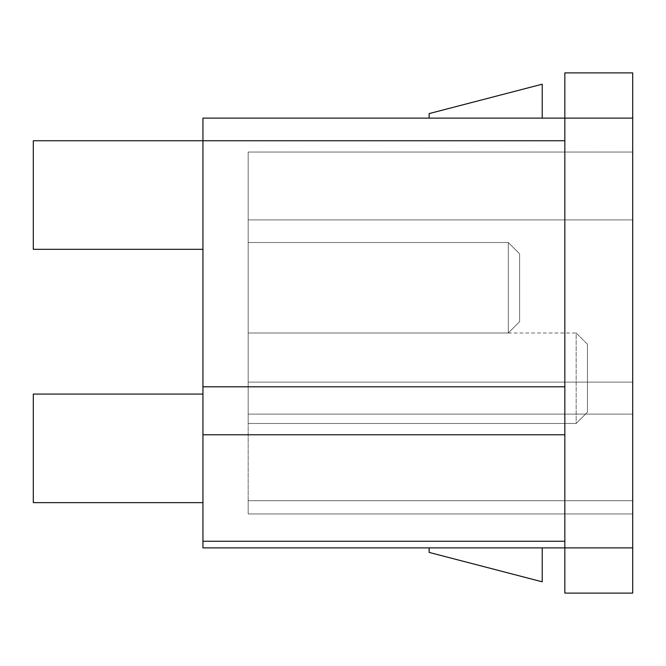 <?xml version="1.0" encoding="UTF-8"?>
<svg xmlns="http://www.w3.org/2000/svg" width="666" height="666" viewBox="0 0 666 666"><rect width="100%" height="100%" fill="white"/><g stroke="black" fill="none" stroke-linecap="round" stroke-linejoin="round"><path stroke-width="0.5" stroke-dasharray="3.33 2.5" d="M564.843 72.885L564.843 593.115L632.7 593.115L632.7 547.877L564.843 547.877L564.843 118.123L564.843 541.258L564.843 118.123L632.7 118.123L632.7 72.885L564.843 72.885L564.843 118.123L632.7 118.123L632.7 547.877L564.843 547.877L564.843 593.115L632.7 593.115L632.7 72.885L564.843 72.885M632.7 219.905L632.7 513.952L632.7 152.048L632.7 219.905L248.177 219.905L248.177 382.118L632.7 382.118L632.7 219.905L248.177 219.905L248.177 152.048L632.7 152.048L632.7 219.905L632.7 152.048L248.177 152.048L632.7 152.048L248.177 152.048L248.177 219.905L632.7 219.905L632.7 382.118L248.177 382.118L248.177 219.905L632.7 219.905M632.7 414.11L632.7 382.118L248.177 382.118L248.177 414.11L632.7 414.11L632.7 500.699L248.177 500.699L248.177 414.11L632.7 414.11L248.177 414.11L248.177 513.952L632.7 513.952L632.7 500.699L248.177 500.699L632.7 500.699L632.7 513.952L248.177 513.952L632.7 513.952L248.177 513.952L248.177 500.699L632.7 500.699L632.7 414.11L248.177 414.11L248.177 382.118L632.7 382.118L632.7 414.11M248.177 382.118L248.177 152.048L248.177 382.118M248.177 333L248.177 242.524L248.177 423.476L248.177 242.524L508.3 242.524L508.3 333L248.177 333L508.3 333L248.177 333L508.3 333L508.3 242.524L248.177 242.524L248.177 333L508.3 333L519.605 321.695L519.605 253.838L508.3 242.524L248.177 242.524L508.3 242.524L519.605 253.838L519.605 321.695L519.605 253.838L519.605 321.695L519.605 253.838L508.3 242.524L508.3 333L519.605 321.695L508.3 333L508.3 242.524L519.605 253.838L519.605 321.695L508.3 333L519.605 321.695L508.3 333L519.605 321.695L519.605 253.838L508.3 242.524L508.3 333L508.3 242.524L519.605 253.838L508.3 242.524L519.605 253.838L519.605 321.695L508.3 333L508.3 242.524L248.177 242.524L248.177 333L248.177 242.524L508.3 242.524L248.177 242.524L508.3 242.524L508.3 333L248.177 333L576.157 333L576.157 423.476L248.177 423.476L248.177 333L248.177 423.476L576.157 423.476L248.177 423.476L576.157 423.476L576.157 333L248.177 333M587.462 344.305L576.157 333L587.462 344.305L587.462 412.162L587.462 344.305L576.157 333L576.157 423.476L587.462 412.162L587.462 344.305L587.462 412.162L576.157 423.476L587.462 412.162L576.157 423.476L576.157 333L587.462 344.305M564.843 118.123L202.939 118.123L202.939 140.742L564.843 140.742L564.843 118.123L202.939 118.123L202.939 249.309L202.939 140.742L202.939 249.309L202.939 140.742L564.843 140.742L564.843 386.804L564.843 118.123M429.129 118.123L542.224 118.123L429.129 118.123L542.224 118.123L429.129 118.123L429.129 113.595L429.129 118.123L542.224 118.123L542.224 84.191L429.129 113.595L429.129 118.123L542.224 118.123L542.224 84.191L542.224 118.123L542.224 84.191L429.129 113.595L429.129 118.123L429.129 113.595L542.224 84.191L429.129 113.595L542.224 84.191L542.224 118.123L429.129 118.123L542.224 118.123L542.224 84.191L429.129 113.595L429.129 118.123M202.939 547.877L202.939 140.742L202.939 249.309L33.3 249.309L33.3 140.742L33.3 249.309L33.3 140.742L202.939 140.742L33.3 140.742L202.939 140.742L202.939 249.309L202.939 140.742L33.3 140.742L202.939 140.742L33.3 140.742L33.3 249.309L202.939 249.309L33.3 249.309L33.3 140.742L33.3 249.309L202.939 249.309L33.3 249.309L202.939 249.309L202.939 140.742L202.939 434.781L564.843 434.781L564.843 541.258L564.843 386.804L564.843 434.781L202.939 434.781L202.939 547.877L564.843 547.877L564.843 541.258L564.843 547.877L202.939 547.877M202.939 502.639L202.939 394.072L202.939 502.639L33.3 502.639L202.939 502.639L202.939 394.072L202.939 502.639M542.224 547.877L429.129 547.877L542.224 547.877L429.129 547.877L429.129 552.405L542.224 581.809L542.224 547.877L542.224 581.809L429.129 552.405L429.129 547.877L542.224 547.877M564.843 541.258L202.939 541.258L564.843 541.258M564.843 386.804L202.939 386.804L564.843 386.804M33.3 502.639L33.3 394.072L202.939 394.072L33.3 394.072L33.3 502.639M564.843 491.333L564.843 106.81L564.843 491.333"/><path stroke-width="1" d="M564.843 547.877L564.843 72.885L632.7 72.885L632.7 118.123L564.843 118.123L564.843 547.877L632.7 547.877L632.7 118.123L564.843 118.123L564.843 72.885L632.7 72.885L632.7 593.115L564.843 593.115L564.843 547.877L632.7 547.877L632.7 593.115L564.843 593.115L564.843 547.877L202.939 547.877L202.939 541.258L202.939 547.877L564.843 547.877M202.939 118.123L564.843 118.123L202.939 118.123L202.939 541.258L564.843 541.258L202.939 541.258L202.939 386.804L564.843 386.804L202.939 386.804L202.939 118.123M429.129 118.123L429.129 113.595L429.129 118.123M542.224 84.191L542.224 118.123L542.224 84.191L429.129 113.595L542.224 84.191M564.843 140.742L33.3 140.742L33.3 249.309L202.939 249.309L33.3 249.309L33.3 140.742L564.843 140.742M564.843 434.781L202.939 434.781L564.843 434.781M542.224 547.877L542.224 581.809L429.129 552.405L429.129 547.877L429.129 552.405L542.224 581.809L542.224 547.877M202.939 502.639L33.3 502.639L202.939 502.639M33.3 394.072L202.939 394.072L33.3 394.072L33.3 502.639L33.3 394.072"/></g></svg>
